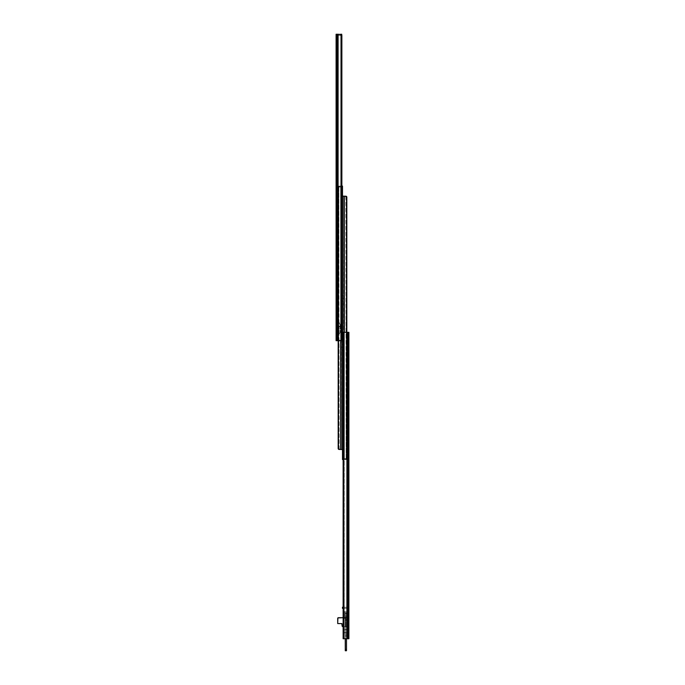 <?xml version="1.0" encoding="UTF-8"?>
<svg xmlns="http://www.w3.org/2000/svg" width="685" height="685" viewBox="0 0 685 685"><rect width="100%" height="100%" fill="white"/><g stroke="black" fill="none" stroke-linecap="round" stroke-linejoin="round"><path stroke-width="0.51" stroke-dasharray="3.42 2.57" d="M338.407 313.345L338.655 310.665L338.655 313.345L338.407 310.665L337.174 310.665L337.174 313.345L337.174 310.665L337.174 313.345L337.174 310.665L337.174 313.345L338.655 313.345L338.655 310.665L338.655 313.345L338.655 310.665L338.407 313.345L337.174 313.345L337.174 310.665L338.467 310.665L338.467 313.345L337.174 313.345L337.482 310.665L337.448 313.345L337.482 310.665L337.44 313.345L337.448 310.665L336.095 310.665L336.095 313.345L336.095 310.665L336.095 313.345L336.095 310.665L336.095 313.345L337.174 313.345L336.095 313.345L336.095 310.665L337.482 310.665L337.482 313.345L337.448 310.665L337.174 313.345L338.655 313.345L337.174 313.345L337.174 310.665L338.655 310.665L337.174 310.665L338.407 310.665L338.407 313.345L338.655 310.665L336.095 310.665L336.095 313.345L337.44 313.345L337.482 310.665L337.482 313.345L337.44 310.665L337.448 313.345L336.095 313.345L336.095 310.665L337.174 310.665L337.174 313.345L338.467 313.345L338.467 310.665L338.655 313.345L337.174 313.345L338.407 313.345M336.095 301.982L336.095 298.968L337.174 298.968L337.174 301.982L336.095 301.982L337.174 301.982L337.174 298.968L337.174 301.982L337.174 298.968L336.095 298.968L336.095 301.982M336.095 181.174L336.095 182.578L337.174 182.578L337.174 181.174L336.095 181.174L337.174 181.174L337.174 185.19L337.174 182.578L336.095 182.578L336.095 181.277L336.095 185.19L336.095 182.578L336.095 183.785L337.174 183.785L337.174 185.19L337.174 183.785L336.095 183.785L336.095 185.19L336.095 183.785L337.174 183.785L337.174 182.578L336.095 182.578L336.095 181.174M336.095 53.824L336.095 55.228L337.174 55.228L337.174 53.824L336.095 53.824L337.174 53.824L337.174 57.84L337.174 53.85L337.174 55.228L336.095 55.228L336.095 57.84L336.095 53.85L336.095 56.435L337.174 56.435L337.174 57.84L337.174 56.435L336.095 56.435L336.095 57.84L336.095 56.435L337.174 56.435L337.174 55.228L336.095 55.228L336.095 53.824M336.095 239.818L336.095 241.223L337.174 241.223L337.174 239.818L336.095 239.818L337.174 239.818L337.174 243.834L337.174 241.223L336.095 241.223L336.095 239.921L336.095 243.834L336.095 241.223L336.095 242.43L337.174 242.43L337.174 243.834L337.174 242.43L336.095 242.43L336.095 243.834L336.095 242.43L337.174 242.43L337.174 241.223L336.095 241.223L336.095 239.818M340.085 34.25L336.686 34.25L336.686 340.693L337.714 340.693L337.714 34.25L337.714 340.693L341.455 340.419L341.455 34.515L341.455 340.419A1.344 1.027 -90 0 0 341.866 339.349L341.164 340.625L336.686 340.693L336.686 34.25L336.095 34.25L336.095 340.693L336.095 34.25L341.164 34.319L341.866 35.594L341.173 35.594L341.866 35.594L341.866 339.349L341.173 339.349L341.173 35.594L340.77 340.411L341.173 35.594L340.479 34.319L338.347 34.25L338.347 340.693L340.77 340.411L340.77 34.533L340.77 340.411L337.174 340.693L337.174 34.25L337.174 340.693L337.174 34.25L338.347 34.25L338.347 340.693L338.347 34.25L337.174 34.25L337.174 340.693L338.347 340.693L338.347 34.25L340.77 34.533L340.77 340.411L341.173 35.594L341.173 339.349L341.866 339.349L341.866 35.594L341.173 35.594A1.344 1.027 90 0 0 340.77 34.533L339.143 34.25L341.729 34.25L341.729 35.32L341.729 34.25L337.174 34.25L340.385 34.25L340.385 35.32L337.174 35.32L337.174 34.25L340.385 34.25L337.174 34.25L337.174 35.32L340.385 35.32L340.385 34.25L340.385 35.32L341.729 35.32L337.174 35.32L340.385 35.32L340.385 34.25L340.899 34.25M336.095 326.591L336.095 337.654L336.095 326.283L337.174 326.283L337.174 337.654L337.174 317.395L337.174 326.591L337.174 320.143L336.095 317.395L336.095 326.591L337.174 326.591L336.095 326.668L337.174 326.283L337.174 335.693L336.095 337.654L336.095 326.283L336.095 337.654L337.174 335.693L337.174 326.283L336.095 326.668L336.095 317.395L337.174 320.143L337.174 326.591L336.095 326.591L337.174 326.668L336.095 326.591M336.686 340.693L336.095 340.693L336.686 340.693M340.805 340.693L337.174 340.693L340.805 340.693M341.729 34.926L340.385 35.32L341.729 34.926M340.222 340.685L340.77 340.411A1.344 1.027 90 0 0 341.173 339.349L341.866 339.349L341.173 339.349A1.344 1.027 90 0 1 340.77 340.411L340.085 340.693M340.222 34.259L340.77 34.533A1.344 1.027 90 0 1 341.173 35.594L341.866 35.594A1.344 1.027 -90 0 0 341.455 34.515L340.805 34.25M337.174 242.43L336.095 242.43L336.095 241.223L337.174 241.223L337.174 242.43M337.174 56.435L336.095 56.435L336.095 55.228L337.174 55.228L337.174 56.435M337.174 183.785L336.095 183.785L336.095 182.578L337.174 182.578L337.174 183.785M336.095 326.668L337.174 326.283L336.095 326.668M340.077 332.482L337.174 337.654L337.174 335.693L339.049 332.405L339.049 326.283L340.12 326.283L340.111 332.405L337.174 337.654L337.174 335.693L339.049 332.405L339.049 326.283L340.12 326.283L340.077 332.482L340.12 326.283L339.049 326.283L340.12 326.283L339.049 326.283L340.12 326.283L340.077 332.482M337.174 335.693L339.049 332.405L337.174 335.693M340.12 326.591L339.049 326.668L340.12 326.591L339.049 326.591L339.049 324.836L337.174 320.143L337.174 317.395L340.12 324.895L340.12 326.591L340.094 324.776L337.174 317.395L337.174 320.143L339.049 324.836L339.049 326.591L340.12 326.591L340.12 324.895L340.12 326.591M339.049 326.591L339.049 332.405L339.049 326.591M337.174 320.143L339.049 324.836L337.174 320.143M340.094 324.776L337.191 317.523L340.094 324.776M338.407 310.665L337.174 310.665L338.407 310.665M337.174 313.345L336.095 313.345L337.174 313.345M336.095 310.665L337.174 310.665L336.095 310.665M341.558 341.627L341.558 344.478L342.5 344.478L342.5 341.627L341.558 341.627L342.5 341.627L342.5 350.138L342.5 341.687L342.5 344.478L341.558 344.478L341.558 341.687L341.558 350.138L341.558 344.478L341.558 350.138L341.558 347.295L342.5 347.295L341.558 347.295L342.5 347.295L342.5 350.138L342.5 344.478L341.558 344.478L341.558 341.627M341.558 295.518L341.558 298.36L342.5 298.36L342.5 295.518L341.558 295.518L342.5 295.518L342.5 304.029L342.5 298.36L341.558 298.36L341.558 304.029L341.558 295.569L341.558 304.029L341.558 301.177L342.5 301.177L341.558 301.177L342.5 301.177L342.5 304.029L342.5 298.36L341.558 298.36L341.558 295.518M338.69 186.294L338.613 187.031L338.69 186.294L338.613 187.031L338.613 186.294L339.281 186.294L338.69 186.294L338.69 187.031L338.613 186.294L338.613 187.031L338.613 186.294L338.613 187.031L338.613 186.294L338.613 187.031L341.558 187.031L341.558 186.234L339.152 186.294L339.152 187.031L339.152 186.294L341.558 186.294L341.558 187.031L338.63 187.031L341.558 187.031L339.152 187.031L339.152 186.294L338.613 186.294L339.152 186.294L339.152 187.031L338.613 187.031L338.613 186.294L339.281 186.294L338.69 186.294M340.65 186.097L342.5 186.097L342.5 449.506L342.5 186.097L341.558 186.097L341.558 449.506L341.258 186.097L338.878 186.123L338.176 186.911L338.424 448.17L338.921 449.3L340.65 449.506L340.65 186.097L340.65 340.693L340.65 186.097L342.5 186.097L341.558 186.097L341.558 449.506L341.558 186.097L339.143 186.183L338.424 187.433L338.424 448.17L338.202 187.433L338.176 448.692L338.176 186.911L338.176 448.692L338.458 449.214L338.424 448.17L338.921 449.3L340.65 449.506L340.65 186.097L341.841 186.097L341.258 186.097L341.558 449.506L341.558 186.097L342.5 186.234L338.938 186.294L342.5 186.097L340.65 186.097M342.5 449.506L340.65 449.506L342.5 449.506M339.126 449.506L338.878 186.123L338.655 449.386L338.878 186.123L338.878 449.48L341.258 449.506L339.692 449.506M338.878 186.123L339.666 186.097L338.202 187.433L338.878 186.123M338.176 340.693L338.176 186.911L338.176 340.693M338.202 340.693L338.202 187.433L338.202 340.693M338.424 340.693L338.176 186.911L338.655 186.217L338.176 186.911L338.424 340.693M341.258 449.506L340.257 449.506L341.258 449.506M338.655 449.386L338.176 448.692M341.558 298.36L342.5 298.36L342.5 301.177L341.558 301.177L341.558 298.36M341.558 344.478L342.5 344.478L342.5 347.295L341.558 347.295L341.558 344.478M343.442 304.029L343.442 301.177L342.5 301.177L342.5 304.029L343.442 304.029L342.5 304.029L342.5 295.518L342.5 303.969L342.5 301.177L343.442 301.177L343.442 303.969L343.442 295.518L343.442 301.177L343.442 295.518L343.442 298.36L342.5 298.36L343.442 298.36L342.5 298.36L342.5 295.518L342.5 301.177L343.442 301.177L343.442 304.029M343.442 350.138L343.442 347.295L342.5 347.295L342.5 350.138L343.442 350.138L342.5 350.138L342.5 341.627L342.5 347.295L343.442 347.295L343.442 341.627L343.442 350.086L343.442 341.627L343.442 344.478L342.5 344.478L343.442 344.478L342.5 344.478L342.5 341.627L342.5 347.295L343.442 347.295L343.442 350.138M346.31 459.361L346.387 458.625L346.31 459.361L346.387 458.625L346.387 459.361L345.719 459.361L346.31 459.361L346.31 458.625L346.387 459.361L346.387 458.625L346.387 459.361L346.387 458.625L346.387 459.361L346.387 458.625L343.442 458.625L343.442 459.429L345.848 459.361L345.848 458.625L345.848 459.361L343.442 459.361L343.442 458.625L346.37 458.625L343.442 458.625L345.848 458.625L345.848 459.361L346.387 459.361L345.848 459.361L345.848 458.625L346.387 458.625L346.387 459.361L345.719 459.361L346.31 459.361M344.349 459.558L342.5 459.558L342.5 196.15L342.5 459.558L343.442 459.558L343.442 196.15L343.742 459.558L346.122 459.541L346.824 458.744L346.576 197.494L346.079 196.355L344.349 196.15L344.349 459.558L344.349 332.311L344.349 459.558L342.5 459.558L343.442 459.558L343.442 196.15L343.442 459.558L345.856 459.472L346.576 458.222L346.576 197.494L346.798 458.222L346.824 196.963L346.824 458.744L346.824 196.963L346.541 196.449L346.576 197.494L346.079 196.355L344.349 196.15L344.349 459.558L343.159 459.558L343.742 459.558L343.442 196.15L343.442 459.558L342.5 459.429L346.062 459.361L342.5 459.558L344.349 459.558M342.5 196.15L344.349 196.15L342.5 196.15M345.874 196.15L346.122 459.541L346.345 196.27L346.122 459.541L346.122 196.175L343.742 196.15L345.308 196.15M346.122 459.541L345.334 459.558L346.798 458.222L346.122 459.541M346.824 332.311L346.824 458.744L346.824 332.311M346.798 332.311L346.798 458.222L346.798 332.311M346.576 332.311L346.824 458.744L346.345 459.438L346.824 458.744L346.576 332.311M343.742 196.15L344.743 196.15L343.742 196.15M346.345 196.27L346.824 196.963M343.442 347.295L342.5 347.295L342.5 344.478L343.442 344.478L343.442 347.295M343.442 301.177L342.5 301.177L342.5 298.36L343.442 298.36L343.442 301.177M348.905 347.226L348.905 344.212L347.826 344.212L347.826 347.226L348.905 347.226L348.905 344.212L348.905 347.226L347.826 347.226L347.826 344.212L347.826 347.226L347.826 344.212L348.905 344.212L348.905 347.226M348.905 512.945L348.905 514.349L347.826 514.349L347.826 512.945L348.905 512.945L347.826 512.945L347.826 516.969L347.826 514.349L348.905 514.349L348.905 512.971L348.905 516.969L348.905 514.349L348.905 516.969L348.905 515.557L347.826 515.557L348.905 515.557L347.826 515.557L347.826 516.969L347.826 514.349L348.905 514.349L348.905 512.945M348.905 588.346L348.905 589.759L347.826 589.759L347.826 588.346L348.905 588.346L347.826 588.346L347.826 592.371L347.826 589.759L348.905 589.759L348.905 588.372L348.905 592.371L348.905 589.759L348.905 592.371L348.905 590.967L347.826 590.967L348.905 590.967L347.826 590.967L347.826 592.371L347.826 589.759L348.905 589.759L348.905 588.346M348.905 461.005L348.905 462.409L347.826 462.409L347.826 461.005L348.905 461.005L347.826 461.005L347.826 465.021L347.826 461.031L347.826 462.409L348.905 462.409L348.905 465.021L348.905 461.031L348.905 465.021L348.905 463.617L347.826 463.617L348.905 463.617L347.826 463.617L347.826 465.021L347.826 462.409L348.905 462.409L348.905 461.005M348.905 615.883L348.905 614.171L347.826 614.171L347.826 615.883L348.905 615.883L348.905 614.171L348.905 615.883L347.826 615.883L347.826 614.171L347.826 615.883L347.826 614.171L348.905 614.171L348.905 615.883M347.826 334.991L347.826 638.754L347.518 332.311L348.905 332.311L348.905 638.754L348.314 638.754L348.314 332.311L348.905 332.311L348.905 334.991L348.905 332.311L348.905 334.991L348.905 332.311L347.518 332.311L348.905 332.311L347.518 332.311L347.552 334.991L347.56 332.311L348.905 332.311L348.905 334.991L347.826 334.991L347.826 332.311L346.653 332.311L346.653 638.754L344.23 638.754L344.23 332.311L343.134 332.311L348.314 332.311L348.314 638.754L347.286 638.754L347.286 332.311L347.286 638.754L343.545 638.754L343.545 332.311L343.134 638.754L343.134 332.311L343.134 638.754L343.827 638.754L343.827 332.311L343.827 638.754L344.23 332.311L346.653 332.311L346.653 638.754L347.826 638.754L347.826 332.311L347.826 638.754L346.653 638.754L346.653 332.311L347.826 332.311L344.23 332.311L344.23 638.754L346.653 638.754L346.653 332.311L347.826 332.311L346.345 332.311L347.826 332.311L346.593 332.311L346.593 334.991L347.826 334.991L346.345 334.991L346.345 332.311L346.533 334.991L346.533 332.311L347.826 332.311L347.826 334.991L348.905 334.991L348.905 332.311L347.552 332.311L347.552 334.991L346.345 334.991L347.826 334.991L347.518 332.311L347.56 334.991L347.552 332.311L348.905 332.311L348.905 334.991L347.826 334.991L347.826 332.311L346.533 332.311L346.533 334.991L347.826 334.991L346.345 334.991L346.345 332.311L346.593 334.991L346.593 332.311L347.826 332.311L347.826 334.991L348.905 334.991L348.905 332.311L347.56 332.311L347.826 334.991L346.345 334.991L347.826 334.991M347.826 608.323L347.826 601.618L347.826 608.323L348.905 608.323L348.905 601.618L348.905 608.323L348.16 607.304L343.134 607.253L347.826 607.253L347.826 607.997L348.853 607.997L347.826 608.323L348.905 608.323L347.826 608.323L347.826 607.321L348.905 607.321L348.905 608.323L347.826 608.323L348.905 608.323L348.905 607.321L347.826 607.321L347.826 602.629L348.905 602.629L348.905 607.321L348.905 602.629L347.826 602.629L347.826 601.618L348.905 601.618L348.905 602.629L348.905 601.618L347.826 601.618L348.905 601.618L347.826 601.618L347.826 602.629L348.905 602.629L347.826 602.629L347.826 607.321L348.905 607.321L347.826 607.321L347.826 608.323L348.905 608.323L347.826 608.323L348.905 608.297L347.826 608.323L347.826 607.253L348.853 607.997L347.826 607.997L347.826 607.253L343.134 607.253L343.134 608.323L347.826 608.323L342.466 608.323L342.466 607.253L347.826 607.253L347.826 608.323L343.134 608.323L347.826 608.323M347.826 633.522L347.826 616.697L347.826 635.534L347.826 633.522L348.905 633.522L348.905 616.697L348.905 635.534L348.905 633.522L348.905 635.534L347.826 635.534L347.826 634.867L348.905 634.867L347.826 634.867L347.826 632.854L348.888 632.871L348.905 633.522L347.826 633.522L348.905 633.522L348.845 632.854L343.973 632.76L343.87 629.84L347.826 629.506L347.826 632.854L347.826 629.506L348.845 629.506L344.212 629.506L347.826 629.506L347.826 628.83L348.905 628.83L348.845 629.506L347.826 629.506L348.888 629.489L348.905 628.83L347.826 628.83L347.826 617.373L348.905 617.373L348.905 628.83L348.905 617.373L347.826 617.373L347.826 616.697L348.905 616.697L348.905 617.373L348.905 616.697L347.826 616.697L348.905 616.697L347.826 616.697L347.826 617.194L348.905 617.194L348.905 616.697L348.905 617.194L347.826 617.194L348.905 617.194L348.905 617.904L348.905 617.194L347.826 617.194L347.826 617.904L347.826 616.697L348.905 616.697L347.826 616.697L348.905 616.697L347.826 616.697L347.826 617.373L348.905 617.373L347.826 617.373L347.826 628.83L348.905 628.83L347.826 628.83L347.826 629.506L348.845 629.506L343.87 629.84L343.973 632.76L348.845 632.854L344.212 632.854L347.826 632.854L347.826 634.867L348.905 634.867L348.905 633.522L347.826 633.522M344.23 638.754L343.827 332.311L344.23 638.754L347.826 638.754L344.23 638.754M343.134 332.311L343.827 332.311L343.827 638.754L343.134 638.754L348.905 638.754L348.905 332.311L343.134 332.311M348.905 635.534L348.905 634.867L347.826 634.867L347.826 635.534L348.905 635.534M343.134 608.323L343.134 607.253L343.134 608.323L343.134 607.253L342.466 607.253L342.466 608.323L343.134 608.323M348.459 607.458L348.853 607.997L348.459 607.458M343.87 632.52L347.826 632.854L347.826 629.506L343.87 629.84L343.87 632.52L343.973 629.601L347.826 629.506L347.826 632.854L343.973 632.76L343.87 629.84L343.87 632.52M347.826 632.854L348.905 632.94L348.905 629.412L347.826 629.506L347.826 632.854L347.826 629.506L348.905 629.412L348.905 632.94L347.826 632.854M348.905 462.409L347.826 462.409L347.826 463.617L348.905 463.617L348.905 462.409M348.905 589.759L347.826 589.759L347.826 590.967L348.905 590.967L348.905 589.759M348.905 514.349L347.826 514.349L347.826 515.557L348.905 515.557L348.905 514.349M346.49 613.683L346.49 616.363L347.826 616.363L347.826 613.683L346.49 613.683L346.49 616.363L346.49 613.683L347.826 613.683L347.826 616.363L347.826 611.876L347.826 616.363L346.49 616.363L346.49 613.683L346.49 615.027L346.49 613.683L345.249 613.683L345.249 615.027L346.49 615.027L345.249 615.027L345.249 613.683M342.671 626.604A0.668 0.668 0 0 0 342.8 626.621A0.668 0.668 0 0 1 342.132 625.953L341.926 623.598L337.705 623.573L337.756 618.118L338.244 617.716L337.705 618.375L337.705 623.573L341.926 623.598L342.431 626.51L345.814 626.621L345.814 617.707L338.244 617.716L345.814 617.707L345.814 626.621L342.8 626.621L347.826 626.655L347.826 617.373L345.48 617.707L345.48 626.621L347.826 626.655L342.8 626.621L342.14 626.081L342.132 623.907L342.431 626.51L345.48 626.621L345.48 617.707L345.48 626.621L345.48 617.707L338.381 617.707L347.8 617.707L345.899 617.707L347.817 617.682L347.826 617.039L346.49 617.039L347.826 617.039L346.49 616.706L346.49 616.029L347.826 616.029L347.826 613.212L346.49 613.212L346.49 611.876L347.826 611.876L346.49 611.876L347.826 611.876L347.826 613.212L346.49 613.212L347.826 613.212L347.826 611.876L346.49 611.876L346.49 616.029L347.826 616.029L346.49 616.029L346.49 613.212L347.826 613.212L347.826 616.706L346.49 616.706L347.826 616.706L347.826 616.029L346.49 616.029L346.49 617.039L347.826 617.039L346.49 617.373L347.826 617.039L347.8 617.707L338.381 617.707L347.826 617.373L347.826 626.912L346.49 626.912L346.49 628.633L347.826 628.633L347.826 616.286L347.826 628.633L347.826 627.254L347.826 628.633L346.49 628.633L346.49 616.286L346.49 626.912L347.826 626.912L343.134 626.621M346.49 617.707L345.814 617.707L345.814 626.621L346.49 626.621L346.49 617.707L346.49 626.621L345.814 626.621L345.814 617.707L346.49 617.707M338.244 617.716A0.668 0.668 0 0 1 338.381 617.707A0.668 0.668 0 0 0 337.705 618.375A0.668 0.668 0 0 1 338.381 617.707L337.705 618.375L337.705 623.573L337.705 618.375L337.705 623.573L342.106 623.778M342.8 626.621A0.668 0.668 0 0 1 342.132 625.953A0.668 0.668 0 0 0 342.183 626.21L342.243 626.321A0.668 0.668 0 0 0 342.431 626.51M337.705 618.375L337.705 623.573L341.798 623.573M346.49 626.621L347.826 626.912L346.49 626.621M346.49 616.217L346.49 638.754L346.49 611.91L346.456 636.314L345.283 636.314L345.283 649.406L346.456 649.406L346.456 650.75L345.283 650.75L345.283 649.406L346.456 649.406L346.456 636.314L345.283 636.314L345.283 635.158L346.456 635.158L346.456 633.993L345.283 633.993L345.283 635.158L346.456 635.158L345.283 635.158L345.283 633.993L346.456 633.993L346.456 619.916L345.283 619.916L345.283 633.993L345.283 619.916L346.456 619.916L346.456 617.271L345.283 617.271L345.283 619.916L345.283 616.217L346.456 616.217L346.456 617.271L345.283 617.271L346.456 617.271L346.456 613.212L345.283 613.212L345.283 616.217L346.456 616.217L345.283 616.217L345.283 611.876L346.456 611.876L346.456 613.212L345.283 613.212L346.456 613.212L346.456 611.876L345.283 611.876L346.456 611.876L345.283 611.876L345.283 613.212L346.456 613.212L346.456 616.217L345.283 616.217L345.283 617.271L346.456 617.271L346.456 619.916L345.283 619.916L346.456 619.916L346.456 633.993L345.283 633.993L346.456 633.993L346.456 635.158L345.283 635.158L345.283 636.314L346.456 636.314L346.49 616.217M346.49 650.69L346.49 635.183L346.49 649.406L346.49 635.183L346.456 636.314L345.249 636.314L345.249 611.91L345.249 650.716L345.249 649.406L345.249 650.716L346.456 650.75L346.456 649.406L346.49 650.716M346.49 615.027L346.49 616.363L346.49 615.027L345.249 615.027L345.249 616.363L345.249 613.709L345.249 615.027L346.49 615.027L346.49 616.363L346.49 615.027M345.283 638.754L345.283 636.314L345.283 638.754M345.249 615.027L345.249 616.363L345.249 613.717L347.792 613.717L347.792 616.329L345.249 616.329L345.249 618.375L344.444 618.375L344.444 611.671L345.249 611.671L345.249 618.375L345.249 611.671L344.444 611.671L344.444 618.375L345.249 618.375L345.249 615.027M346.456 635.158L346.49 633.993L346.456 635.158M346.456 619.916L346.49 633.993L346.456 619.916M345.283 619.916L345.249 635.183L345.283 619.916M345.249 611.671L345.249 613.161L345.249 611.671M345.249 616.329L345.249 615.284L345.249 616.329L347.792 616.329L347.792 613.717L345.249 613.717L345.249 616.329M344.444 618.375L344.444 611.671L344.444 618.375M347.792 613.717L347.792 616.329L347.792 613.717M337.174 243.834L336.095 243.834M337.174 57.84L336.095 57.84M337.174 185.19L336.095 185.19M340.12 326.668L339.049 326.668L340.12 326.668M339.281 186.294L339.281 187.031M341.558 304.029L342.5 304.029M341.558 350.138L342.5 350.138M345.719 459.361L345.719 458.625M343.442 341.627L342.5 341.627M343.442 295.518L342.5 295.518M347.826 617.904L348.905 617.904M348.905 465.021L347.826 465.021M348.905 592.371L347.826 592.371M348.905 516.969L347.826 516.969M347.518 332.311L347.518 334.991L347.518 332.311M346.345 334.991L346.345 332.311L346.345 334.991M346.49 616.363L345.249 616.363"/><path stroke-width="1.03" d="M336.095 340.693L336.095 34.25L336.095 340.693L336.686 340.693L336.686 34.25L336.095 34.25L336.686 34.25L336.686 340.693L337.714 340.693L337.714 34.25L336.686 34.25L337.714 34.25L337.714 340.693L341.455 340.419L341.455 34.515L337.714 34.25L341.455 34.515L341.866 339.349L341.455 34.515A1.344 1.027 -90 0 1 341.866 35.594L341.866 339.349A1.344 1.027 -90 0 1 341.455 340.419L336.095 340.693M340.805 34.25L341.729 34.25L341.729 34.926L341.729 34.25L340.65 34.25M342.5 186.097L341.841 186.097L342.5 186.097L342.5 449.506L342.5 186.097M340.65 449.506L342.5 449.506L339.143 449.42L338.424 448.17L338.424 340.693L338.202 448.17L338.202 340.693L338.202 448.17L339.666 449.506L338.458 449.214L340.65 449.506L340.65 340.693L340.65 449.506M338.655 449.386L338.176 448.692L338.176 340.693L338.296 448.975M342.5 459.558L343.159 459.558L342.5 459.558L342.5 196.15L342.5 459.558M344.349 196.15L342.5 196.15L345.856 196.244L346.576 197.494L346.576 332.311L346.798 197.494L346.798 332.311L346.798 197.494L345.334 196.15L346.541 196.449L344.349 196.15L344.349 332.311L344.349 196.15M346.345 196.27L346.824 196.963L346.824 332.311L346.704 196.681M343.134 638.754L343.134 332.311L343.134 638.754L343.134 332.311L343.545 638.754L347.286 638.754L347.286 332.311L343.545 332.311L347.286 332.311L347.286 638.754L348.314 638.754L348.314 332.311L347.286 332.311L348.314 332.311L348.314 638.754L348.905 638.754L348.905 332.311L348.314 332.311L348.905 332.311L348.905 638.754L343.134 638.754M343.134 607.253L342.466 607.253L342.466 608.323L343.134 608.323L342.466 608.323L342.466 607.253L343.134 607.253M343.134 626.621L342.183 626.21L341.926 623.598L337.705 623.573L337.902 617.904L343.134 617.707L338.381 617.707A0.668 0.668 0 0 0 337.705 618.375L337.705 623.573L341.798 623.573L342.132 625.953A0.668 0.668 0 0 0 342.8 626.621L342.8 626.621M346.49 638.754L346.49 650.716L346.456 649.406L345.283 649.406L345.283 650.75L346.49 650.716L346.49 649.406L345.283 649.406L345.283 638.754L345.283 650.75L346.456 650.75L346.49 638.754M345.249 638.754L345.283 650.75L345.249 638.754M346.456 638.754L346.456 649.406L346.456 638.754"/></g></svg>
